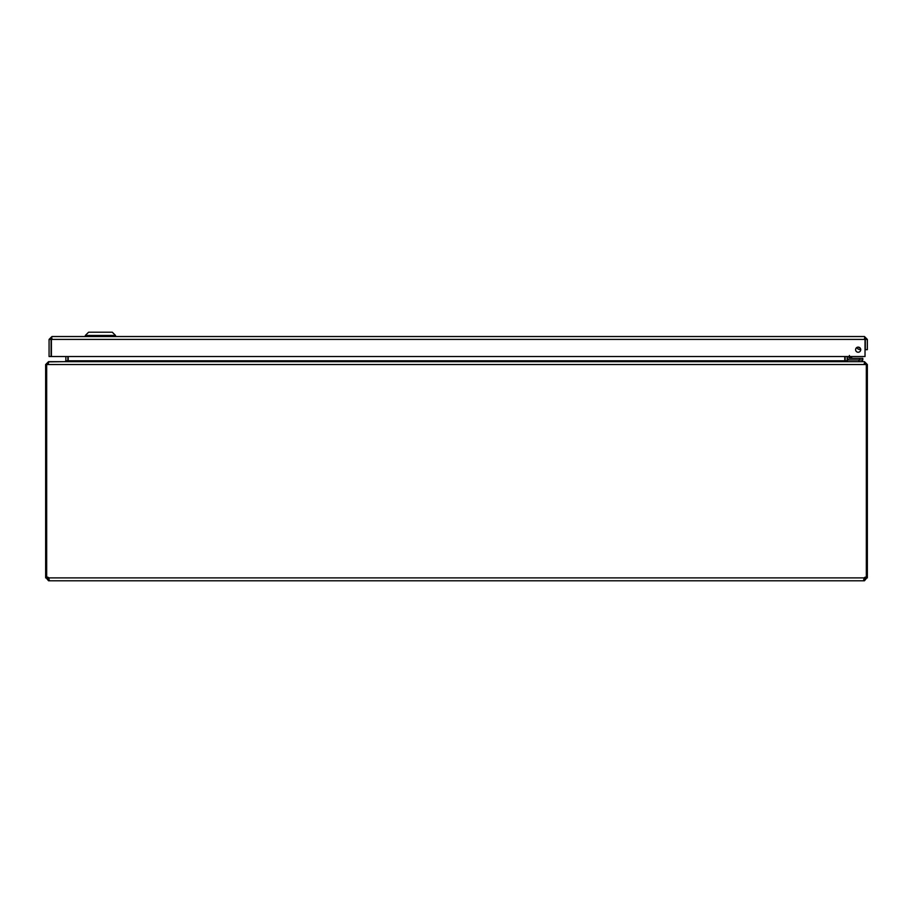 <?xml version="1.0" encoding="UTF-8"?>
<svg xmlns="http://www.w3.org/2000/svg" width="913" height="913" viewBox="0 0 913 913"><rect width="100%" height="100%" fill="white"/><g stroke="black" fill="none" stroke-linecap="round" stroke-linejoin="round"><path stroke-width="1.37" d="M864.463 338.563L865.319 339.419L865.319 349.679L867.35 349.679L867.35 339.419L864.463 336.532L864.931 338.7M860.742 349.679A2.579 2.579 0 0 1 856.885 351.904A2.579 2.579 0 0 1 856.885 347.454A2.579 2.579 0 0 1 860.742 349.679M865.319 339.419L867.35 339.419M51.493 338.7L51.961 336.532L49.074 339.419L49.074 356.526L51.105 356.526L51.105 339.419L49.074 339.419M51.961 338.563L51.105 339.419M51.961 336.532L864.463 336.532M51.402 356.526L51.402 339.419L865.022 339.419L865.022 356.526L51.402 356.526M85.331 335.448L88.572 332.218L112.288 332.218L115.529 335.448L85.331 335.448L85.331 336.532M67.882 361.206L67.904 356.526M48.537 361.845L65.017 361.662L65.873 360.806L65.873 356.526M845.096 356.526L845.118 361.206M866.334 577.221L867.35 577.221L867.35 364.549L864.463 361.662L847.983 361.662L847.127 360.806L847.127 356.526M68.213 356.526L68.213 360.806L844.787 360.806L844.787 356.526M68.213 360.806L65.325 361.662M844.787 360.806L847.675 361.662M47.681 364.549L48.001 363.876M48.537 361.662L45.65 364.549L45.65 577.221L46.666 577.221M864.166 363.694L865.022 364.549L47.978 364.549L48.834 361.662L864.166 361.662L865.319 364.549M47.978 364.549L45.65 364.549M867.35 364.549L865.022 364.549M46.86 577.221L48.537 578.751L48.537 580.782L45.65 577.221M866.334 364.549L866.334 577.29A1.917 1.917 0 0 0 864.143 577.895L863.732 579.938M45.65 577.895L47.681 577.895M46.666 364.549L46.666 577.29A1.917 1.917 0 0 1 48.857 577.895L48.537 580.782M48.537 578.751L48.857 577.895L864.143 577.895M867.35 577.221L864.463 580.782L864.143 578.751L866.14 577.221M48.857 578.751L48.857 580.782L49.268 579.938M864.143 580.782L48.857 580.782M865.319 577.895L867.35 577.895M864.463 580.782L864.463 578.751M49.119 578.716L48.857 577.895M862.386 361.662L862.386 359.962L862.386 361.662M858.962 361.662L858.962 359.962L847.321 359.962L847.321 361.651M858.471 347.134L858.46 347.123A2.465 2.465 0 0 0 860 347.864M848.999 357.565L848.999 357.611A0.742 0.742 0 0 0 849.741 358.341L862.808 358.341L862.808 359.962L849.741 359.962A2.351 2.351 0 0 1 847.378 357.611L847.378 356.526M849.786 358.341L851.464 358.341M851.715 357.885L850.026 357.325L851.886 357.942L850.471 356.526M858.311 347.111A2.556 2.556 0 0 0 860.092 347.967M860.742 349.553A4.177 4.177 0 0 1 856.668 347.591M849.398 355.465L849.741 358.341L852.856 358.341A1.37 1.37 0 0 1 851.886 357.942M848.999 357.611L850.026 357.325M865.022 339.59A2.043 2.043 0 0 1 865.262 340.96L865.022 342.295L865.262 340.96M65.873 360.806L67.904 360.806M847.127 360.806L845.096 360.806M859.384 359.962L859.384 358.341M115.529 335.448L115.529 336.532"/></g></svg>
